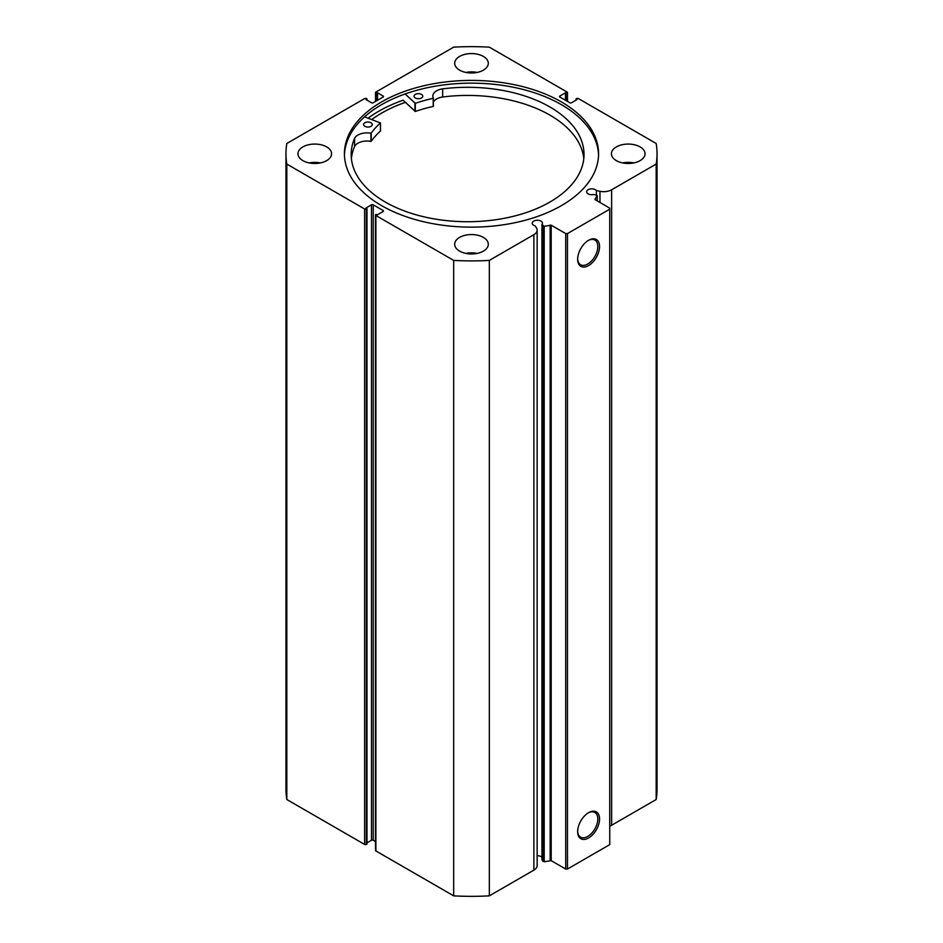 <?xml version="1.0" encoding="UTF-8"?>
<svg xmlns="http://www.w3.org/2000/svg" width="943" height="943" viewBox="0 0 943 943"><rect width="100%" height="100%" fill="white"/><g stroke="black" fill="none" stroke-linecap="round" stroke-linejoin="round"><path stroke-width="1.41" d="M364.587 116.861L380.43 122.955A108.339 62.544 0 0 0 371.224 133.14L370.917 133.222A12.872 7.426 0 0 0 354.603 138.338L354.592 146.471A116.425 67.212 0 0 0 351.385 158.577M364.835 126.303A4.361 2.511 180 0 1 363.597 124.547A4.361 2.511 180 0 1 366.32 122.213A4.361 2.511 180 0 1 371.082 122.79A4.361 2.511 180 0 1 372.308 124.547A4.361 2.511 180 0 1 369.597 126.881A4.361 2.511 180 0 1 364.835 126.303M415.285 97.954A4.361 2.511 180 0 1 414.048 96.198A4.361 2.511 180 0 1 416.771 93.864A4.361 2.511 180 0 1 421.533 94.441A4.361 2.511 180 0 1 422.77 96.198A4.361 2.511 180 0 1 420.048 98.52A4.361 2.511 180 0 1 415.285 97.954M354.592 138.338A116.425 67.212 0 0 0 351.173 154.511A116.425 67.212 0 0 0 384.178 201.389A116.425 67.212 0 0 0 511.424 216.784A116.425 67.212 0 0 0 584.012 154.511A116.425 67.212 0 0 0 551.018 107.632A116.425 67.212 0 0 0 442.656 88.854A12.872 7.426 0 0 0 432.849 96.068A12.872 7.426 0 0 0 433.356 98.143L433.202 98.32A108.339 62.544 0 0 0 415.309 103.341L405.113 93.958M583.8 158.577A116.425 67.212 0 0 0 551.018 115.765A116.425 67.212 0 0 0 442.656 96.988L442.656 88.854L442.656 96.988A12.872 7.426 0 0 0 433.367 102.127M433.356 98.225L433.202 106.453A108.339 62.544 0 0 0 415.309 111.486L403.109 100.194A131.372 75.841 0 0 0 368.1 118.17M380.43 130.936L380.43 131.089A108.339 62.544 0 0 0 371.224 141.273L370.917 141.356A12.872 7.426 0 0 0 354.603 146.483L354.592 146.471M354.603 138.338L354.603 146.483M371.766 119.549A127.01 73.33 180 0 1 405.372 102.351M551.195 225.2L551.195 860.653L544.194 861.772L541.954 859.91L541.954 224.446L544.194 226.32L551.195 225.2L565.717 233.581L567.474 233.581L609.744 209.181L609.744 208.167L594.986 199.574M383.094 211.527L383.094 210.501A1.249 0.719 180 0 1 383.094 211.527L377.554 214.721L375.88 214.474A1.249 0.719 0 0 0 375.88 215.487L453.666 260.398A185.535 107.125 0 0 0 489.334 260.398L533.879 234.677A11.116 6.424 0 0 0 537.145 230.139A11.116 6.424 0 0 0 536.473 227.947L535.164 225.872A5.104 2.947 180 0 1 533.714 225.294A5.104 2.947 180 0 1 532.217 223.208A5.104 2.947 180 0 1 535.376 220.485A5.104 2.947 180 0 1 540.94 221.122A5.104 2.947 180 0 1 542.437 223.208A5.104 2.947 180 0 1 541.954 224.446M541.954 857.411A5.104 2.947 0 0 0 540.94 856.574A5.104 2.947 0 0 0 537.145 855.714M609.744 826.115A11.116 6.424 0 0 0 611.63 825.243L611.63 189.791A11.116 6.424 180 0 1 599.972 191.288L596.389 190.533A5.104 2.947 0 0 0 595.375 189.696A5.104 2.947 0 0 0 589.811 189.06A5.104 2.947 0 0 0 586.652 191.783A5.104 2.947 0 0 0 588.149 193.857A5.104 2.947 0 0 0 593.913 194.447L597.214 195.543L594.986 199.185M588.609 240.253L588.609 240.253A15.501 8.947 -60 0 1 599.559 246.571A15.501 8.947 -60 0 1 588.609 265.561A15.501 8.947 -60 0 1 577.646 259.231A15.501 8.947 -60 0 1 588.609 240.253L588.609 240.253M577.658 258.7A14.251 8.228 120 0 0 580.605 264.735A14.251 8.228 120 0 0 587.725 264.028A14.251 8.228 120 0 0 597.037 251.475A14.251 8.228 120 0 0 594.856 240.052A14.251 8.228 120 0 0 588.161 240.524M588.609 812.666L588.609 812.666A15.501 8.947 -60 0 1 599.559 818.995A15.501 8.947 -60 0 1 588.609 837.973A15.501 8.947 -60 0 1 577.646 831.643A15.501 8.947 -60 0 1 588.609 812.666L588.609 812.666M577.658 831.125A14.251 8.228 120 0 0 580.605 837.148A14.251 8.228 120 0 0 587.725 836.453A14.251 8.228 120 0 0 597.037 823.887A14.251 8.228 120 0 0 594.856 812.465A14.251 8.228 120 0 0 588.161 812.937M598.557 155.147A127.069 73.365 0 0 0 561.356 104.638A127.069 73.365 0 0 0 423.973 88.477A127.069 73.365 0 0 0 344.443 155.147M381.644 205.657A127.069 73.365 0 0 0 520.135 221.558A127.069 73.365 0 0 0 598.569 153.768A127.069 73.365 0 0 0 561.356 101.891A127.069 73.365 0 0 0 422.865 85.99A127.069 73.365 0 0 0 344.431 153.768A127.069 73.365 0 0 0 381.644 205.657M326.655 146.908A16.809 9.701 0 0 0 308.337 144.809A16.809 9.701 0 0 0 297.964 153.768A16.809 9.701 0 0 0 302.88 160.64A16.809 9.701 0 0 0 321.198 162.738A16.809 9.701 0 0 0 331.582 153.768A16.809 9.701 0 0 0 326.655 146.908M320.372 162.927A16.809 9.701 0 0 0 309.163 162.927M483.382 56.427A16.809 9.701 0 0 0 465.064 54.317A16.809 9.701 0 0 0 454.691 63.287A16.809 9.701 0 0 0 459.618 70.147A16.809 9.701 0 0 0 477.936 72.257A16.809 9.701 0 0 0 488.309 63.287A16.809 9.701 0 0 0 483.382 56.427M477.099 72.434A16.809 9.701 0 0 0 465.901 72.434M483.382 237.4A16.809 9.701 0 0 0 465.064 235.29A16.809 9.701 0 0 0 454.691 244.261A16.809 9.701 0 0 0 459.618 251.121A16.809 9.701 0 0 0 477.936 253.231A16.809 9.701 0 0 0 488.309 244.261A16.809 9.701 0 0 0 483.382 237.4M477.099 253.408A16.809 9.701 0 0 0 465.901 253.408M640.12 146.908A16.809 9.701 0 0 0 621.802 144.809A16.809 9.701 0 0 0 611.418 153.768A16.809 9.701 0 0 0 616.345 160.64A16.809 9.701 0 0 0 634.663 162.738A16.809 9.701 0 0 0 645.036 153.768A16.809 9.701 0 0 0 640.12 146.908M633.837 162.927A16.809 9.701 0 0 0 622.628 162.927M611.63 189.791L656.175 164.07A185.535 107.125 0 0 0 657.035 153.768A185.535 107.125 0 0 0 656.175 143.477L578.389 98.567A1.249 0.719 0 0 0 576.633 98.567L576.02 98.921L577.069 99.534L571.529 102.74A1.249 0.719 180 0 1 569.761 102.74L559.906 97.046A1.249 0.719 180 0 1 559.906 96.021L559.906 97.046M567.12 101.207L567.12 93.074L565.446 92.827L559.906 96.021M567.12 93.074A1.249 0.719 0 0 0 567.12 92.06L489.334 47.15A185.535 107.125 0 0 0 453.666 47.15L375.88 92.06A1.249 0.719 0 0 0 375.88 93.074L375.88 101.207M383.094 96.021A1.249 0.719 180 0 1 383.094 97.046L383.094 96.021L377.554 92.827L375.88 93.074M285.965 153.768A185.535 107.125 0 0 0 286.825 164.07L364.611 208.981A1.249 0.719 0 0 0 366.367 208.981L366.367 844.433A1.249 0.719 180 0 1 364.611 844.433L286.825 799.523A185.535 107.125 180 0 1 285.965 789.232L285.965 153.768A185.535 107.125 0 0 1 286.825 143.477L364.611 98.567A1.249 0.719 0 0 1 366.367 98.567L366.98 98.921L365.931 99.534L371.471 102.74A1.249 0.719 180 0 0 373.239 102.74L383.094 97.046M371.471 204.808A1.249 0.719 180 0 1 373.239 204.808L373.239 840.26A1.249 0.719 0 0 0 371.471 840.26L371.471 204.808L365.931 208.014L366.98 208.627L366.367 208.981M383.094 210.501L373.239 204.808M537.145 230.139L537.145 865.591A11.116 6.424 180 0 1 533.879 870.13L533.879 234.677M375.88 215.487L375.88 850.94L453.666 895.85A185.535 107.125 180 0 0 489.334 895.85L533.879 870.13M375.88 850.94A1.249 0.719 180 0 1 375.514 850.433L375.514 214.98M373.239 840.26L375.514 841.58M366.98 842.853L371.471 840.26M366.367 844.433L366.98 844.079L366.98 208.627M657.035 153.768L657.035 789.232A185.535 107.125 180 0 1 656.175 799.523L611.63 825.243M567.474 233.581L567.474 869.033L609.744 844.633L609.744 209.181M567.474 869.033L565.717 869.033L565.717 233.581M551.195 860.653L565.717 869.033M286.825 799.523L286.825 164.07M656.175 164.07L656.175 799.523M453.666 260.398L453.666 895.85M489.334 895.85L489.334 260.398M576.02 100.147L576.02 98.921M565.446 100.241L565.446 92.827M566.507 100.854L566.507 93.428M376.493 100.854L376.493 93.428M377.554 100.241L377.554 92.827M366.98 100.147L366.98 98.921M405.349 102.316A127.069 73.365 0 0 0 371.719 119.525M596.389 194.965L596.389 190.533M414.967 103.294L414.967 111.427M415.309 103.341L415.309 111.486M433.202 98.32L433.202 106.453M371.224 133.14L371.224 141.273M380.43 122.955L380.43 131.089M370.917 133.222L370.917 141.356M542.92 861.43L542.92 225.978M364.611 844.433L364.611 208.981M599.972 202.521L599.972 191.288M597.155 200.906L597.155 195.743M544.194 226.32L544.194 861.772M550.146 860.523L550.146 225.071M433.367 98.178L433.367 106.311M380.465 122.873L380.465 131.006M567.486 92.567L567.486 101.42M375.514 101.42L375.514 92.567M597.214 200.942L597.214 195.543"/></g></svg>
